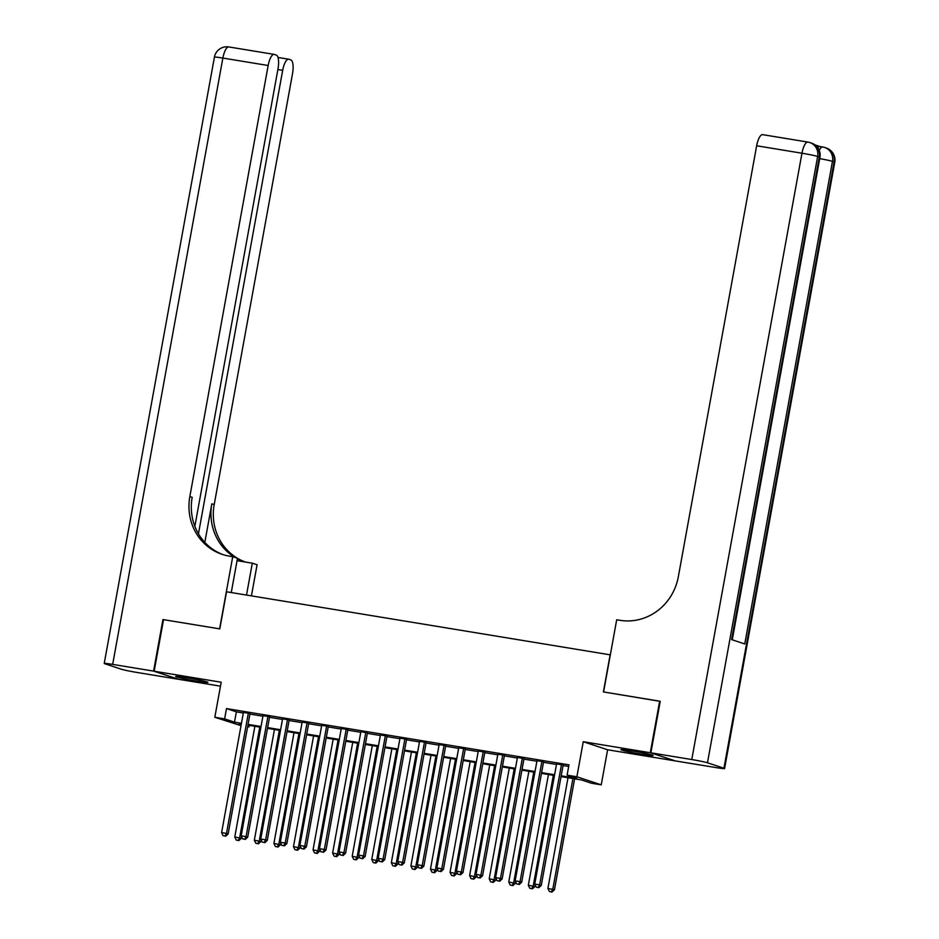 <?xml version="1.0" encoding="UTF-8"?>
<svg xmlns="http://www.w3.org/2000/svg" width="939" height="939" viewBox="0 0 939 939"><rect width="100%" height="100%" fill="white"/><g stroke="black" fill="none" stroke-linecap="round" stroke-linejoin="round"><path stroke-width="1.41" d="M196.92 681.127A16.374 0.798 -169.7 0 0 207.895 682.348A16.374 0.798 -169.7 0 0 186.65 677.723A16.374 0.798 -169.7 0 0 175.675 676.503A16.374 0.798 -169.7 0 0 196.92 681.127M642.159 754.287A16.374 0.798 -169.7 0 0 653.133 755.508A16.374 0.798 -169.7 0 0 631.888 750.883A16.374 0.798 -169.7 0 0 620.925 749.651A16.374 0.798 -169.7 0 0 642.159 754.287M249.258 725.366L248.964 726.962L247.626 726.739M241.041 725.659L214.82 717.279L224.609 718.887L234.48 722.161L241.464 723.312M610.327 654.859L226.545 591.781L219.796 628.895L163.539 619.658L154.16 671.209L178.527 679.284L220.477 686.174M674.66 760.707L650.281 752.726L583.26 741.716L576.886 776.776L601.242 784.84L591.464 783.232L581.581 779.969L561.053 776.588M583.26 741.716L607.615 749.78L674.648 760.801M607.615 749.78L601.242 784.84M610.139 654.8L603.39 691.926L660.223 701.363M659.659 701.163L650.281 752.726M250.02 713.523L243.436 712.443M269.599 716.739L263.014 715.659M289.165 719.955L282.58 718.875M308.743 723.171L302.147 722.091M328.31 726.387L321.725 725.295M347.876 729.603L341.291 728.511M367.454 732.819L360.869 731.727M387.021 736.035L380.436 734.944M406.599 739.251L400.002 738.16M426.165 742.456L419.58 741.376M445.732 745.672L439.147 744.592M465.31 748.888L458.713 747.808M484.876 752.104L478.291 751.024M504.443 755.32L497.858 754.24M524.021 758.536L517.436 757.456M543.587 761.752L537.002 760.672M561.182 775.837L576.98 778.443L567.097 775.168L568.975 764.851L226.487 708.581L236.358 711.856L243.342 712.994M249.927 714.086L262.908 716.211M269.493 717.302L282.475 719.427M289.071 720.518L302.053 722.643M308.638 723.723L321.619 725.859M328.204 726.939L341.186 729.075M347.782 730.155L360.764 732.291M367.349 733.371L380.33 735.507M386.915 736.587L399.908 738.723M406.493 739.803L419.475 741.939M426.06 743.019L439.041 745.155M445.638 746.235L458.619 748.371M465.204 749.451L478.186 751.587M484.77 752.667L497.764 754.803M504.349 755.883L517.33 758.019M523.915 759.099L536.897 761.236M543.493 762.315L556.475 764.452M563.06 765.531L568.682 766.459M563.165 764.968L556.569 763.888M214.82 717.279L221.193 682.23L154.16 671.209M226.487 708.581L224.609 718.887M567.097 775.168L576.886 776.776M241.323 724.063L239.093 723.687L241.264 724.415M247.661 726.528L248.964 726.962M554.468 775.508L541.474 773.372M534.89 772.292L521.908 770.156M515.323 769.076L502.342 766.94M495.745 765.86L482.763 763.724M476.179 762.644L463.197 760.508M456.612 759.428L443.619 757.292M437.034 756.212L424.052 754.076M417.468 752.996L404.486 750.86M397.89 749.78L384.908 747.655M378.323 746.564L365.341 744.439M358.757 743.348L345.763 741.223M339.179 740.132L326.197 738.007M319.612 736.915L306.63 734.791M300.034 733.699L287.052 731.575M280.468 730.483L267.486 728.359M260.901 727.279L247.919 725.143M248.049 724.392L261.03 726.528M267.627 727.608L280.608 729.744M287.193 730.824L300.175 732.96M306.76 734.04L319.741 736.176M326.338 737.256L339.319 739.392M345.904 740.472L358.886 742.608M365.471 743.688L378.464 745.824M385.049 746.904L398.03 749.04M404.615 750.12L417.597 752.256M424.193 753.336L437.175 755.472M443.76 756.552L456.741 758.677M463.326 759.768L476.319 761.893M482.904 762.984L495.886 765.109M502.471 766.201L515.452 768.325M522.049 769.417L535.03 771.541M541.615 772.633L554.597 774.757M236.358 711.856L234.48 722.161M561.51 764.428L539.632 884.867L534.737 884.057L556.627 763.618M563.212 764.698L541.275 885.407L539.632 884.867L538.164 887.472L536.204 887.144L538.164 887.472M538.822 887.684L541.275 885.407M534.737 884.057L536.204 887.144M568.013 777.738L547.907 888.423L554.444 889.773L574.609 778.818M551.334 891.827L549.374 891.51L551.991 892.05L551.334 891.827L552.801 889.233L572.907 778.537M549.374 891.51L547.907 888.423M554.444 889.773L551.991 892.05M817.716 147.634A12.594 4.12 -80.7 0 1 819.841 146.531A12.594 4.12 -80.7 0 1 820.04 146.578M819.947 146.543L814.993 144.899M650.868 752.82L675.235 760.895L716.14 767.609A12.594 0.61 -169.7 0 0 724.579 768.56A12.594 0.61 -169.7 0 0 723.934 768.231L707.466 762.785A12.594 0.61 -169.7 0 0 691.773 759.545L650.868 752.82L660.246 701.269L603.589 691.961L616.7 619.775L620.033 620.315A52.467 49.521 -71.7 0 0 678.322 576.804L756.658 145.768A12.594 4.12 -80.7 0 1 762.656 134.653A12.594 4.12 -80.7 0 1 762.855 134.711M691.773 759.545L801.965 153.221A12.594 0.61 10.3 0 1 817.658 156.449L819.301 157.001L731.598 639.588L744.768 643.954L832.47 161.367L834.114 161.907A12.594 0.61 10.3 0 1 834.771 162.224L724.579 768.56M153.573 671.115L162.94 619.552L219.609 628.86L232.719 556.686L229.398 556.134A52.467 49.521 108.3 0 1 222.261 554.386A52.467 49.521 108.3 0 1 189.842 496.543L268.167 65.507L222.86 58.065L112.668 664.389L153.573 671.115L177.952 679.097M246.511 595.056L252.309 563.177L237.062 560.665M252.309 563.177L257.086 564.75L251.429 595.866M232.719 556.686L237.497 558.271L231.264 592.556M198.458 533.81L282.686 70.319A12.594 4.12 99.3 0 1 288.684 59.204A12.594 4.12 99.3 0 1 288.883 59.251L290.832 59.896A12.594 4.12 99.3 0 1 292.534 73.582L214.198 504.607A52.467 49.521 108.3 0 0 237.379 558.224M235.008 557.437A52.467 49.521 108.3 0 1 211.827 503.82L204.819 542.378M112.668 664.389A12.594 0.61 -169.7 0 0 104.229 663.45A12.594 0.61 -169.7 0 0 104.886 663.779L121.342 669.225A12.594 0.61 -169.7 0 0 137.035 672.465L177.941 679.19M194.854 526.345L278.014 68.77A12.594 4.12 99.3 0 0 276.312 55.084L274.364 54.45A12.594 4.12 99.3 0 0 274.165 54.392A12.594 4.12 99.3 0 0 268.167 65.507M237.403 558.775A52.467 49.521 108.3 0 0 244.257 561.663A52.467 49.521 108.3 0 0 245.455 562.05A52.467 49.521 108.3 0 1 237.485 558.294M223.459 554.761A52.467 49.521 108.3 0 1 192.202 497.33L189.842 496.543M541.944 761.212L520.053 881.651L515.159 880.841L537.049 760.402M543.634 761.494L521.697 882.191L520.053 881.651L518.598 884.256L516.638 883.928L518.598 884.256M519.255 884.468L521.697 882.191M515.159 880.841L516.638 883.928M522.377 757.996L500.487 878.435L495.592 877.636L517.483 757.186M524.068 758.278L502.13 878.974L500.487 878.435L499.02 881.04L497.071 880.712L499.02 881.04M499.677 881.251L502.13 878.974M495.592 877.636L497.071 880.712M502.799 754.78L480.909 875.218L476.026 874.42L497.905 753.97M504.501 755.062L482.564 875.77L480.909 875.218L479.453 877.824L477.493 877.496L479.453 877.824M480.111 878.035L482.564 875.77M476.026 874.42L477.493 877.496M483.233 751.564L461.342 872.002L456.448 871.204L478.338 750.754M484.923 751.846L462.986 872.554L461.342 872.002L459.887 874.608L457.927 874.291L459.887 874.608M460.544 874.819L462.986 872.554M456.448 871.204L457.927 874.291M548.446 774.522L528.328 885.207L534.866 886.557L535.16 884.961M531.767 888.611L529.807 888.294L532.425 888.834L531.767 888.611L533.223 886.017L553.341 775.321M529.807 888.294L528.328 885.207M534.866 886.557L532.425 888.834M528.88 771.306L508.762 881.991L515.3 883.341L515.593 881.744M512.189 885.395L510.241 885.078L512.847 885.618L512.189 885.395L513.656 882.801L533.775 772.104M510.241 885.078L508.762 881.991M515.3 883.341L512.847 885.618M509.302 768.09L489.196 878.775L495.733 880.125L496.015 878.528M492.623 882.191L490.663 881.862L493.28 882.402L492.623 882.191L494.078 879.585L514.196 768.888M490.663 881.862L489.196 878.775M495.733 880.125L493.28 882.402M489.735 764.874L469.617 875.559L476.155 876.909L476.449 875.312M473.056 878.974L471.096 878.646L473.714 879.186L473.056 878.974L474.512 876.369L494.63 765.672M471.096 878.646L469.617 875.559M476.155 876.909L473.714 879.186M463.655 748.348L441.776 868.786L436.881 867.988L458.772 747.538M465.357 748.629L443.419 869.338L441.776 868.786L440.309 871.392L438.349 871.075L440.309 871.392M440.966 871.615L443.419 869.338M436.881 867.988L438.349 871.075M470.169 761.658L450.051 872.343L456.589 873.693L456.882 872.096M453.478 875.758L451.518 875.43L454.136 875.97L453.478 875.758L454.946 873.153L475.052 762.456M451.518 875.43L450.051 872.343M456.589 873.693L454.136 875.97M444.088 745.132L422.198 865.57L417.303 864.772L439.194 744.334M445.779 745.413L423.853 866.122L422.198 865.57L420.742 868.176L418.782 867.859L420.742 868.176M421.4 868.399L423.853 866.122M417.303 864.772L418.782 867.859M450.591 758.442L430.473 869.127L437.011 870.476L437.304 868.88M433.912 872.542L431.952 872.214L434.569 872.754L433.912 872.542L435.367 869.937L455.485 759.24M431.952 872.214L430.473 869.127M437.011 870.476L434.569 872.754M424.522 741.916L402.631 862.354L397.737 861.556L419.627 741.117M426.212 742.197L404.275 862.906L402.631 862.354L401.164 864.96L399.216 864.643L401.164 864.96M401.833 865.183L404.275 862.906M397.737 861.556L399.216 864.643M431.024 755.226L410.906 865.911L417.444 867.26L417.738 865.664M414.334 869.326L412.385 868.998L414.991 869.537L414.334 869.326L415.801 866.72L435.919 756.024M412.385 868.998L410.906 865.911M417.444 867.26L414.991 869.537M404.944 738.7L383.065 859.138L378.171 858.34L400.049 737.901M406.646 738.981L384.708 859.69L383.065 859.138L381.598 861.744L379.638 861.427L381.598 861.744M382.255 861.967L384.708 859.69M378.171 858.34L379.638 861.427M411.446 752.01L391.34 862.695L397.878 864.044L398.159 862.448M394.767 866.11L392.807 865.781L395.425 866.321L394.767 866.11L396.223 863.504L416.341 752.82M392.807 865.781L391.34 862.695M397.878 864.044L395.425 866.321M385.377 735.483L363.487 855.922L358.592 855.124L380.483 734.685M387.068 735.765L365.13 856.474L363.487 855.922L362.031 858.528L360.071 858.211L362.031 858.528M362.689 858.751L365.13 856.474M358.592 855.124L360.071 858.211M391.88 748.794L371.762 859.478L378.3 860.828L378.593 859.232M375.201 862.894L373.241 862.565L375.858 863.105L375.201 862.894L376.656 860.288L396.774 749.604M373.241 862.565L371.762 859.478M378.3 860.828L375.858 863.105M365.811 732.267L343.92 852.706L339.026 851.908L360.916 731.469M367.501 732.549L345.564 853.258L343.92 852.706L342.453 855.312L340.505 854.995L342.453 855.312M343.111 855.535L345.564 853.258M339.026 851.908L340.505 854.995M372.314 745.578L352.195 856.274L358.733 857.612L359.027 856.016M355.623 859.678L353.663 859.349L356.28 859.889L355.623 859.678L357.09 857.072L377.196 746.388M353.663 859.349L352.195 856.274M358.733 857.612L356.28 859.889M346.233 729.051L324.342 849.49L319.46 848.692L341.338 728.253M347.935 729.333L325.997 850.041L324.342 849.49L322.887 852.096L320.927 851.779L322.887 852.096M323.544 852.319L325.997 850.041M319.46 848.692L320.927 851.779M352.735 742.362L332.617 853.058L339.167 854.408L339.449 852.8M336.056 856.462L334.096 856.133L336.714 856.673L336.056 856.462L337.512 853.856L357.63 743.172M334.096 856.133L332.617 853.058M339.167 854.408L336.714 856.673M326.666 725.835L304.776 846.274L299.881 845.476L321.772 725.037M328.357 726.117L306.419 846.825L304.776 846.274L303.309 848.879L301.36 848.563L303.309 848.879M303.978 849.102L306.419 846.825M299.881 845.476L301.36 848.563M333.169 739.146L313.051 849.842L319.589 851.192L319.882 849.584M316.478 853.246L314.53 852.917L317.147 853.457L316.478 853.246L317.945 850.64L338.063 739.955M314.53 852.917L313.051 849.842M319.589 851.192L317.147 853.457M307.088 722.619L285.21 843.058L280.315 842.26L302.205 721.821M308.79 722.901L286.853 843.609L285.21 843.058L283.742 845.663L281.782 845.346L283.742 845.663M284.4 845.886L286.853 843.609M280.315 842.26L281.782 845.346M313.591 735.93L293.484 846.626L300.022 847.976L300.316 846.368M296.912 850.03L294.952 849.713L297.569 850.253L296.912 850.03L298.379 847.424L318.485 736.739M294.952 849.713L293.484 846.626M300.022 847.976L297.569 850.253M287.522 719.403L265.631 839.842L260.737 839.043L282.627 718.605M289.212 719.685L267.275 840.393L265.631 839.842L264.176 842.447L262.216 842.13L264.176 842.447M264.833 842.67L267.275 840.393M260.737 839.043L262.216 842.13M294.024 732.713L273.906 843.41L280.444 844.76L280.738 843.152M277.345 846.814L275.385 846.497L278.003 847.037L277.345 846.814L278.801 844.208L298.919 733.523M275.385 846.497L273.906 843.41M280.444 844.76L278.003 847.037M267.955 716.187L246.065 836.637L241.17 835.827L263.061 715.389M269.646 716.469L247.708 837.177L246.065 836.637L244.598 839.231L242.649 838.914L244.598 839.231M245.255 839.454L247.708 837.177M241.17 835.827L242.649 838.914M274.458 729.497L254.34 840.194L260.878 841.544L261.171 839.936M257.767 843.598L255.819 843.281L258.425 843.821L257.767 843.598L259.234 840.992L279.353 730.307M255.819 843.281L254.34 840.194M260.878 841.544L258.425 843.821M248.377 712.971L226.487 833.421L221.604 832.611L243.483 712.173M250.079 713.253L228.142 833.961L226.487 833.421L225.031 836.015L223.071 835.698L225.031 836.015M225.689 836.238L228.142 833.961M221.604 832.611L223.071 835.698M254.88 726.281L234.773 836.978L241.311 838.327L241.593 836.719M238.201 840.382L236.241 840.065L238.858 840.605L238.201 840.382L239.656 837.776L259.774 727.091M236.241 840.065L234.773 836.978M241.311 838.327L238.858 840.605M723.934 768.231L834.114 161.907A12.594 11.878 -71.7 0 0 826.332 148.022L824.688 147.482A12.594 11.878 108.3 0 1 832.47 161.367A12.594 0.61 10.3 0 0 819.712 158.621M732.267 639.811L819.947 157.318A12.594 0.61 10.3 0 0 819.301 157.001A12.594 11.878 -71.7 0 0 811.519 143.115L809.876 142.575A12.594 12.594 0 0 0 807.963 142.094A12.594 4.12 99.3 0 1 808.162 142.153A12.594 11.878 108.3 0 1 809.876 142.575A12.594 11.878 108.3 0 1 817.658 156.449L707.466 762.785M762.656 134.653L807.963 142.094A12.594 4.12 99.3 0 0 801.965 153.221L756.658 145.768M819.841 146.531L822.775 147.012A12.594 12.594 0 0 1 824.688 147.482A12.594 11.878 108.3 0 0 822.975 147.059A12.594 4.12 99.3 0 0 822.775 147.012A12.594 4.12 99.3 0 0 819.231 150.322M211.827 503.82L214.198 504.607M282.686 70.319L277.874 69.533M274.165 54.392L228.858 46.95A12.594 12.594 0 0 0 214.421 57.126A12.594 0.61 10.3 0 1 222.86 58.065A12.594 4.12 -80.7 0 1 228.858 46.95A12.594 4.12 -80.7 0 1 229.057 46.997M819.947 157.318A12.594 12.594 0 0 0 811.519 143.115M834.771 162.224A12.594 12.594 0 0 0 826.332 148.022M288.684 59.204L278.003 57.443M214.421 57.126L104.229 663.45"/></g></svg>
